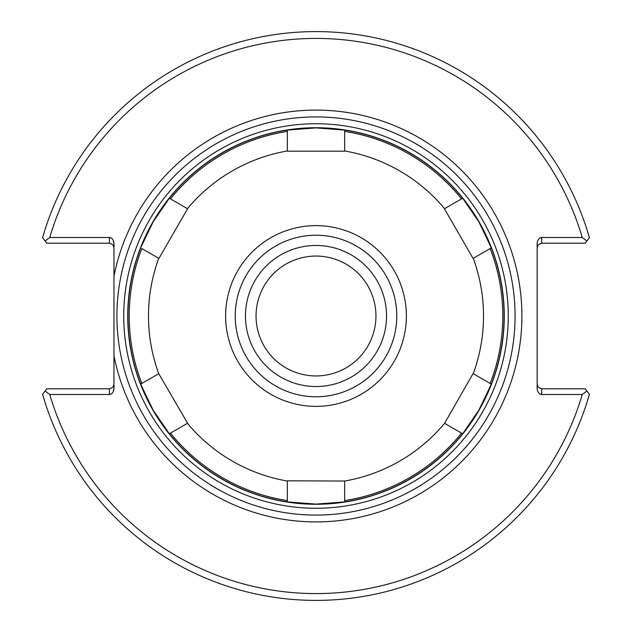 <?xml version="1.0" encoding="UTF-8"?>
<svg xmlns="http://www.w3.org/2000/svg" width="632" height="632" viewBox="0 0 632 632"><rect width="100%" height="100%" fill="white"/><g stroke="black" fill="none" stroke-linecap="round" stroke-linejoin="round"><path stroke-width="0.95" d="M113.965 276.279L113.965 355.721A205.906 205.906 0 0 0 430.266 487.288A205.906 205.906 0 0 0 430.266 144.712A205.906 205.906 0 0 0 113.965 276.279L113.965 243.944A6.439 4.55 -90 0 0 109.415 237.506L49.754 237.506A277.574 277.574 0 0 1 582.246 237.506L541.703 237.506A6.439 4.55 -90 0 0 537.153 243.944L537.153 388.056A6.439 4.55 90 0 0 541.703 394.494L582.246 394.494A277.574 277.574 0 0 1 49.754 394.494L109.415 394.494A6.439 4.55 90 0 0 113.965 388.056L113.965 355.721M316 515.08A199.08 199.08 0 0 0 488.41 216.46A199.08 199.08 0 0 0 143.59 216.46A199.08 199.08 0 0 0 316 515.08A199.08 199.08 0 0 0 488.41 216.46A199.08 199.08 0 0 0 143.59 216.46A199.08 199.08 0 0 0 316 515.08M256.047 316A59.953 59.953 0 0 0 345.973 367.919A59.953 59.953 0 0 0 345.973 264.081A59.953 59.953 0 0 0 256.047 316M386.531 316A70.531 70.531 0 0 1 316 386.531A70.531 70.531 0 0 1 245.469 316A70.531 70.531 0 0 1 316 245.469A70.531 70.531 0 0 1 386.531 316M316 396.77A80.77 80.77 0 0 1 246.053 275.615A80.77 80.77 0 0 1 385.947 275.615A80.77 80.77 0 0 1 316 396.77A80.77 80.77 0 0 1 246.053 275.615A80.77 80.77 0 0 1 385.947 275.615A80.77 80.77 0 0 1 316 396.77M537.153 384.256L538.14 387.092L541.189 388.775L585.232 388.806L589.411 394.289A284.4 284.4 0 0 1 42.589 394.289L45.101 390.987L49.754 394.494M582.246 394.494L586.899 390.987M537.153 247.744L538.14 244.908L541.189 243.225L585.232 243.194L586.899 241.013L582.246 237.506M113.965 247.744L112.97 244.908L109.921 243.225L46.768 243.194L42.589 237.711A284.4 284.4 0 0 1 589.411 237.711L586.899 241.013M49.754 237.506L45.101 241.013M113.965 384.256L112.97 387.092L109.921 388.775L46.768 388.806L45.101 390.987M344.661 481.031L344.661 501.911L316 504.107L287.339 501.911L287.339 480.818L344.661 481.031A167.504 167.504 0 0 0 444.588 423.337L473.068 373.583L491.333 384.13L478.906 410.057L462.671 433.781L444.588 423.337M158.743 373.694L187.593 423.235L169.329 433.781A188.107 188.107 0 0 0 287.339 501.911L287.339 500.584A186.796 186.796 0 0 1 170.482 433.118L169.329 433.781L153.094 410.057L140.667 384.13A188.107 188.107 0 0 1 140.667 247.87L153.094 221.943L169.329 198.219L187.593 208.765L158.932 258.417L141.813 248.534A186.796 186.796 0 0 0 141.813 383.466L158.743 373.694A167.504 167.504 0 0 1 158.743 258.306M490.187 383.466L491.333 384.13A188.107 188.107 0 0 0 491.333 247.87L473.068 258.417L444.407 208.765L462.671 198.219L478.906 221.943L491.333 247.87L490.187 248.534A186.796 186.796 0 0 1 490.187 383.466M344.661 501.911A188.107 188.107 0 0 0 462.671 433.781L461.518 433.118A186.796 186.796 0 0 1 344.661 500.584M461.518 198.883L462.671 198.219A188.107 188.107 0 0 0 344.661 130.089L344.661 151.182L287.339 151.182L287.339 130.089L316 127.893L344.661 130.089L344.661 131.417A186.796 186.796 0 0 1 461.518 198.883M287.339 131.417L287.339 130.089A188.107 188.107 0 0 0 169.329 198.219L170.482 198.883A186.796 186.796 0 0 1 287.339 131.417M473.257 258.306A167.504 167.504 0 0 1 473.257 373.694M344.661 150.969A167.504 167.504 0 0 1 444.588 208.663M187.412 208.663A167.504 167.504 0 0 1 287.339 150.969M287.339 481.031A167.504 167.504 0 0 1 187.412 423.337M361.188 394.273A90.384 90.384 0 0 1 225.616 316A90.384 90.384 0 0 1 361.188 237.727A90.384 90.384 0 0 1 361.188 394.273M140.667 384.13L141.813 383.466L140.667 384.13M316 508.254A192.254 192.254 0 0 1 149.5 219.873A192.254 192.254 0 0 1 482.5 219.873A192.254 192.254 0 0 1 316 508.254M316 504.273A188.273 188.273 0 0 0 479.048 221.864A188.273 188.273 0 0 0 152.952 221.864A188.273 188.273 0 0 0 316 504.273M541.703 394.494L541.703 388.806M541.703 243.194L541.703 237.506M109.415 237.506L109.415 243.194M109.415 388.806L109.415 394.494"/></g></svg>
